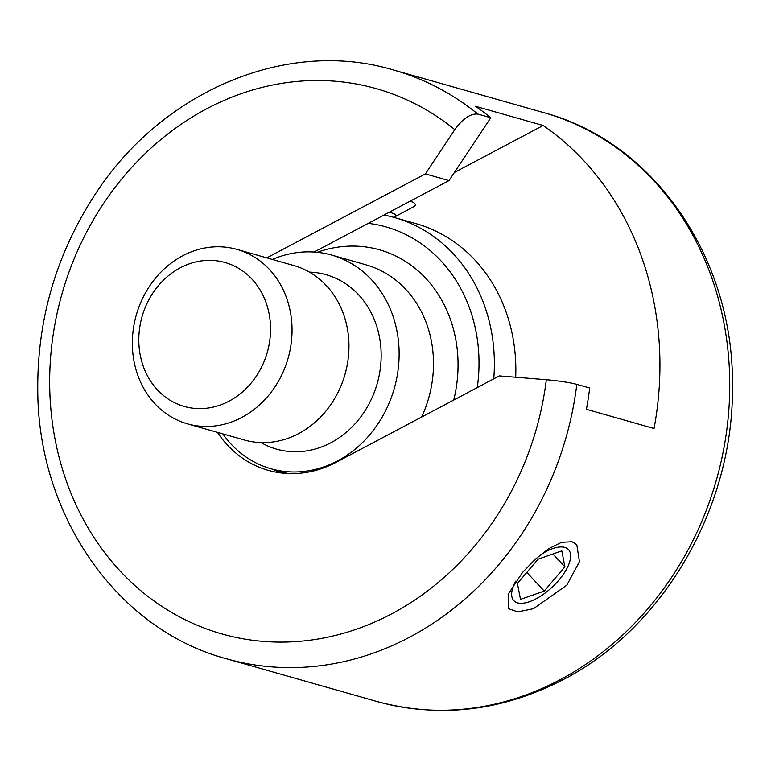 <?xml version="1.0" encoding="UTF-8"?>
<svg xmlns="http://www.w3.org/2000/svg" width="771" height="771" viewBox="0 0 771 771"><rect width="100%" height="100%" fill="white"/><g stroke="black" fill="none" stroke-linecap="round" stroke-linejoin="round"><path stroke-width="1.16" d="M266.805 257.871L425.399 173.889L454.803 129.634C462.947 118.532 470.647 113.347 477.904 114.079L490.79 117.741A306.01 266.342 -74.2 0 0 475.505 106.282L543.15 125.49A306.01 266.342 105.8 0 1 654.049 428.512L586.403 409.314A306.01 266.342 -74.2 0 0 589.699 388.015L576.814 384.363C569.114 382.416 558.946 380.864 546.321 379.717L499.329 375.911L336.137 462.321A113.337 98.649 105.8 0 1 268.221 470.339A113.337 98.649 105.8 0 1 217.48 432.377M566.83 585.16L533.465 608.695L517.823 611.866L508.33 608.618L508.166 594.248L522.439 572.554L535.132 559.389L548.74 548.663L561.548 542.341L571.976 541.753L576.795 544.663L579.445 561.693L566.83 585.16M543.15 125.49L454.418 172.473M490.79 117.741L449.021 180.597L314.096 252.04M273.58 469.51A113.337 98.649 -74.2 0 0 280.278 472.845M425.399 173.889L449.021 180.597M239.203 268.684A74.806 65.101 105.8 0 1 236.013 396.949A74.806 65.101 105.8 0 1 138.828 337.823A74.806 65.101 105.8 0 1 239.203 268.684M254.045 256.868A90.67 78.912 -74.2 0 0 236.957 249.399A90.67 78.912 -74.2 0 0 136.284 315.069A90.67 78.912 -74.2 0 0 187.44 423.848A90.67 78.912 -74.2 0 0 284.672 368.307A90.67 78.912 -74.2 0 0 254.045 256.868M236.957 249.399L293.867 265.552A90.67 78.912 105.8 0 1 310.954 273.021A90.67 78.912 105.8 0 1 341.582 384.459A90.67 78.912 105.8 0 1 244.349 440L187.44 423.848M368.287 223.349A153.005 133.171 105.8 0 1 414.894 239.53A153.005 133.171 105.8 0 1 477.259 387.601M493.748 378.86A164.339 143.04 -74.2 0 0 425.486 231.078A164.339 143.04 -74.2 0 0 394.521 217.547A164.339 143.04 -74.2 0 0 383.977 215.042M394.521 217.547L416.003 223.638A164.339 143.04 105.8 0 1 446.968 237.179A164.339 143.04 105.8 0 1 515.703 377.241M272.365 259.451A111.072 96.674 105.8 0 1 331.655 255.066A111.072 96.674 105.8 0 1 352.588 264.222A111.072 96.674 105.8 0 1 390.097 400.727A111.072 96.674 105.8 0 1 270.987 468.768A111.072 96.674 105.8 0 1 222.848 433.9M539.498 555.573A37.403 16.307 -43.1 0 1 564.748 547.41A37.403 16.307 -43.1 0 1 565.355 571.244A37.403 16.307 -43.1 0 1 535.623 599.019A37.403 16.307 -43.1 0 1 515.732 581.132M517.408 583.445L538.052 559.197L561.799 550.88L564.892 566.81L544.249 591.068L520.502 599.385L517.408 583.445M526.805 572.4L544.249 591.068M552.913 553.992L564.892 566.81M389.201 212.276A37.403 5.474 0.7 0 1 394.685 216.892A37.403 5.474 0.7 0 1 393.74 217.326M394.685 216.892L413.429 206.83A56.668 8.298 -179.3 0 0 415.347 204.729A56.668 8.298 -179.3 0 0 410.153 201.183M376.672 701.417C439.923 718.476 502.114 711.199 563.264 679.588C664.265 627.652 733.915 506.219 732.45 386.078C734.05 258.815 654.598 142.182 543.815 112.653A306.01 266.342 105.8 0 1 612.955 145.305A306.01 266.342 105.8 0 1 728.075 418.692A306.01 266.342 105.8 0 1 560.045 679.762A306.01 266.342 105.8 0 1 376.672 701.417L226.346 658.742A306.01 266.342 -74.2 0 0 576.814 384.363M477.904 114.079A306.01 266.342 -74.2 0 0 462.619 102.63A306.01 266.342 -74.2 0 0 393.48 69.978C285.723 37.586 159.375 92.183 92.963 197.761C55.483 256.695 37.075 321.093 37.76 390.945C38.348 516.107 117.288 629.599 226.346 658.742M546.321 379.717A283.342 246.614 105.8 0 1 221.412 633.781A283.342 246.614 105.8 0 1 79.606 246.286A283.342 246.614 105.8 0 1 454.803 129.634M317.228 252.3A129.21 112.46 105.8 0 1 403.908 260.463A129.21 112.46 105.8 0 1 453.724 400.062M309.412 272.105A90.67 78.912 105.8 0 1 343.172 282.167A90.67 78.912 105.8 0 1 369.801 402.395A90.67 78.912 105.8 0 1 261.022 442.583M331.655 255.066L366.013 264.829A111.072 96.674 105.8 0 1 386.946 273.975A111.072 96.674 105.8 0 1 421.621 417.063M543.815 112.653L393.48 69.978M270.987 468.768L287.728 473.519"/></g></svg>
